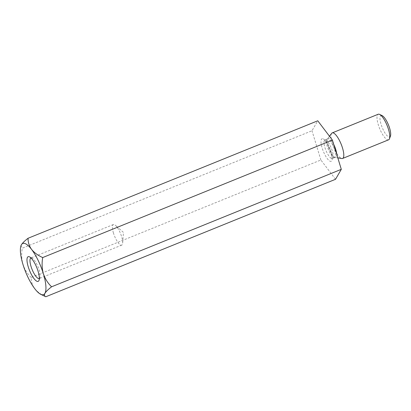 <?xml version="1.0" encoding="UTF-8"?>
<svg xmlns="http://www.w3.org/2000/svg" width="411" height="411" viewBox="0 0 411 411"><rect width="100%" height="100%" fill="white"/><g stroke="black" fill="none" stroke-linecap="round" stroke-linejoin="round"><path stroke-width="0.31" stroke-dasharray="2.06 1.54" d="M335.53 179.288L320.878 159.997L31.174 277.466C31.092 281.427 32.274 285.152 34.719 288.645C37.437 291.974 41.141 294.677 45.827 296.752M31.174 277.466C27.414 273.849 24.675 269.488 22.949 264.376C21.531 259.156 21.315 253.772 22.292 248.218L311.995 130.749L317.76 120.793M320.878 159.997L311.995 130.749M21.048 245.49L22.292 248.218M331.641 133.359A13.799 4.033 -112.1 0 0 333.357 146.403A13.799 4.033 -112.1 0 0 341.253 158.343A13.799 4.033 -112.1 0 0 341.849 158.533M388.57 139.822A13.799 4.033 67.9 0 1 379.646 128.551A13.799 4.033 67.9 0 1 378.202 114.248M390.45 136.077A11.59 3.391 67.9 0 1 382.225 127.569A11.59 3.391 67.9 0 1 382.112 115.604M39.322 278.53A11.112 3.247 -112.1 0 0 40.011 277.677A11.112 3.247 -112.1 0 0 39.225 270.13A11.112 3.247 -112.1 0 0 32.063 258.072A11.112 3.247 -112.1 0 0 32.017 258.051A11.112 3.247 -112.1 0 0 30.974 257.938M113.426 232.95A11.112 3.247 67.9 0 1 113.359 224.534A11.112 3.247 67.9 0 1 115.476 225.346A11.112 3.247 67.9 0 1 121.646 236.71A11.112 3.247 67.9 0 1 122.663 243.071A11.112 3.247 67.9 0 1 121.713 245.126A11.112 3.247 67.9 0 1 113.426 232.95M323.246 138.861A12.181 3.56 67.9 0 1 332.247 157.413A12.181 3.56 67.9 0 1 324.443 153.848A12.181 3.56 67.9 0 1 323.246 138.861M333.794 157.423A9.977 2.918 -112.1 0 0 334.76 157.516A9.977 2.918 -112.1 0 0 333.717 147.174A9.977 2.918 -112.1 0 0 327.264 139.026A9.977 2.918 -112.1 0 0 327.783 147.97A9.977 2.918 -112.1 0 0 333.794 157.423M331.384 158.399A9.977 2.918 67.9 0 1 325.368 148.946A9.977 2.918 67.9 0 1 324.854 140.002A9.977 2.918 67.9 0 1 325.82 140.094A9.977 2.918 67.9 0 1 331.836 149.547A9.977 2.918 67.9 0 1 332.35 158.492A9.977 2.918 67.9 0 1 331.384 158.399M336.727 154.289A10.27 3 67.9 0 1 335.299 157.439A10.27 3 67.9 0 1 334.857 157.3A10.27 3 67.9 0 1 328.975 148.417A10.27 3 67.9 0 1 327.701 138.702A10.27 3 67.9 0 1 329.129 138.445A10.27 3 67.9 0 1 333.727 144.42M329.504 136.257L327.264 139.026L324.264 140.064L325.563 141.199L327.767 144.4L331.41 153.437C332.658 159.971 331.708 158.24 331.883 158.862L334.76 157.516L337.811 157.86M113.359 224.534L30.943 257.954M121.713 245.126L39.292 278.545M32.063 258.072L29.5 256.844M40.011 277.677L39.03 280.348M122.663 243.071L123.454 232.431L115.476 225.346"/><path stroke-width="0.62" d="M332.412 140.084L42.708 257.553C38.064 255.508 34.36 252.806 31.601 249.441C29.171 245.994 27.989 242.269 28.056 238.262L317.76 120.793L332.412 140.084L341.3 169.332L335.53 179.288L45.827 296.752C44.362 296.161 44.059 295.016 44.927 293.31A27.599 8.071 67.9 0 1 40.746 294.317A27.599 8.071 67.9 0 1 34.719 288.645A27.599 8.071 67.9 0 1 22.949 264.376A27.599 8.071 67.9 0 1 21.002 245.619A27.599 8.071 67.9 0 1 21.393 244.776L21.002 245.619M341.3 169.332L51.596 286.796C47.835 283.184 45.092 278.817 43.371 273.711A27.599 8.071 67.9 0 1 44.927 293.31C46.083 291.502 48.308 289.334 51.596 286.796M40.746 294.317L45.827 296.752M28.056 238.262C24.794 240.769 22.574 242.942 21.393 244.776A27.599 8.071 67.9 0 1 31.601 249.441A27.599 8.071 67.9 0 1 43.371 273.711C41.953 268.491 41.732 263.107 42.708 257.553M29.443 256.818A13.316 3.894 67.9 0 1 29.5 256.844A13.316 3.894 67.9 0 1 36.769 267.582A13.316 3.894 67.9 0 1 39.03 280.348A13.316 3.894 67.9 0 1 29.577 270.572A13.316 3.894 67.9 0 1 29.443 256.818M337.811 157.86L341.849 158.533A13.799 4.033 -112.1 0 0 342.594 158.466A13.799 4.033 -112.1 0 0 341.88 146.09A13.799 4.033 -112.1 0 0 333.557 133.015A13.799 4.033 -112.1 0 0 332.222 132.892A13.799 4.033 -112.1 0 0 331.641 133.359L329.504 136.257M332.222 132.892L378.202 114.248A13.799 4.033 67.9 0 1 379.538 114.371A13.799 4.033 67.9 0 1 379.594 114.397A13.799 4.033 67.9 0 1 387.126 125.519A13.799 4.033 67.9 0 1 389.469 138.743A13.799 4.033 67.9 0 1 388.57 139.822L342.594 158.466M382.112 115.604A11.59 3.391 67.9 0 1 382.158 115.625A11.59 3.391 67.9 0 1 388.482 124.965A11.59 3.391 67.9 0 1 390.45 136.077L389.469 138.743M30.974 257.938A11.112 3.247 -112.1 0 0 30.943 257.954A11.112 3.247 -112.1 0 0 31.513 267.915A11.112 3.247 -112.1 0 0 38.213 278.447A11.112 3.247 -112.1 0 0 39.292 278.545A11.112 3.247 -112.1 0 0 39.322 278.53M333.727 144.42A10.27 3 67.9 0 1 336.727 154.289M382.158 115.625L379.594 114.397"/></g></svg>
